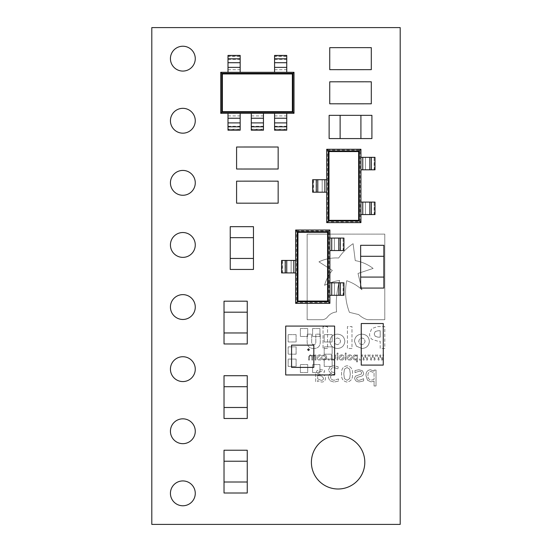 <?xml version="1.0" encoding="UTF-8"?>
<svg xmlns="http://www.w3.org/2000/svg" width="552" height="552" viewBox="0 0 552 552"><rect width="100%" height="100%" fill="white"/><g stroke="black" fill="none" stroke-linecap="round" stroke-linejoin="round"><path stroke-width="0.41" stroke-dasharray="2.76 2.07" d="M170.43 493.35A12.42 12.42 0 0 0 182.85 505.77A12.42 12.42 0 0 0 195.27 493.35A12.42 12.42 0 0 0 182.85 480.93A12.42 12.42 0 0 0 170.43 493.35M170.43 307.05A12.42 12.42 0 0 0 182.85 319.47A12.42 12.42 0 0 0 195.27 307.05A12.42 12.42 0 0 0 182.85 294.63A12.42 12.42 0 0 0 170.43 307.05M170.43 244.95A12.42 12.42 0 0 0 182.85 257.37A12.42 12.42 0 0 0 195.27 244.95A12.42 12.42 0 0 0 182.85 232.53A12.42 12.42 0 0 0 170.43 244.95M170.43 182.85A12.42 12.42 0 0 0 182.85 195.27A12.42 12.42 0 0 0 195.27 182.85A12.42 12.42 0 0 0 182.85 170.43A12.42 12.42 0 0 0 170.43 182.85M170.43 120.75A12.42 12.42 0 0 0 182.85 133.17A12.42 12.42 0 0 0 195.27 120.75A12.42 12.42 0 0 0 182.85 108.33A12.42 12.42 0 0 0 170.43 120.75M170.43 58.65A12.42 12.42 0 0 0 182.85 71.07A12.42 12.42 0 0 0 195.27 58.65A12.42 12.42 0 0 0 182.85 46.23A12.42 12.42 0 0 0 170.43 58.65M170.43 369.15A12.42 12.42 0 0 0 182.85 381.57A12.42 12.42 0 0 0 195.27 369.15A12.42 12.42 0 0 0 182.85 356.73A12.42 12.42 0 0 0 170.43 369.15M170.43 431.25A12.42 12.42 0 0 0 182.85 443.67A12.42 12.42 0 0 0 195.27 431.25A12.42 12.42 0 0 0 182.85 418.83A12.42 12.42 0 0 0 170.43 431.25M311.397 462.3A26.703 26.703 0 0 0 338.1 489.003A26.703 26.703 0 0 0 364.803 462.3A26.703 26.703 0 0 0 338.1 435.597A26.703 26.703 0 0 0 311.397 462.3M253.458 269.445L230.232 269.445L230.232 226.665L253.458 226.665L253.458 269.445M227.997 55.421L227.997 56.407L240.168 56.407L240.168 55.421M227.997 56.166L240.168 56.166M274.572 55.421L274.572 56.407L286.743 56.407L286.743 55.421M274.572 56.166L286.743 56.166M247.248 343.965L224.022 343.965L224.022 301.185L247.248 301.185L247.248 343.965M224.022 450.225L247.248 450.225L247.248 493.005L224.022 493.005L224.022 450.225M247.248 418.485L224.022 418.485L224.022 375.705L247.248 375.705L247.248 418.485M360.642 245.295L383.868 245.295L383.868 288.075L360.642 288.075L360.642 245.295M371.91 115.347L371.91 138.573L329.13 138.573L329.13 115.347L371.91 115.347M383.254 357.758L383.254 365.093L361.256 365.093L361.256 357.758M361.256 330.862L361.256 323.527L383.254 323.527L383.254 330.862M363.968 81.806L371.303 81.806L371.303 103.804L363.968 103.804M337.072 103.804L329.737 103.804L329.737 81.806L337.072 81.806M363.968 47.651L371.303 47.651L371.303 69.649L363.968 69.649M337.072 69.649L329.737 69.649L329.737 47.651L337.072 47.651M243.922 169.009L236.587 169.009L236.587 147.011L243.922 147.011M270.818 147.011L278.153 147.011L278.153 169.009L270.818 169.009M243.922 203.164L236.587 203.164L236.587 181.166L243.922 181.166M270.818 181.166L278.153 181.166L278.153 203.164L270.818 203.164M296.1 359.076L296.1 366.411L288.151 366.411L288.151 359.076L296.1 359.076L296.1 366.411L288.151 366.411L288.151 359.076L296.1 359.076M296.1 354.184L288.151 354.184L288.151 346.856L296.1 346.856L296.1 354.184L288.151 354.184L288.151 346.856L296.1 346.856L296.1 354.184M296.1 334.629L296.1 341.964L288.151 341.964L288.151 334.629L296.1 334.629L296.1 341.964L288.151 341.964L288.151 334.629L296.1 334.629M300.378 328.516L307.712 328.516L307.712 336.465L300.378 336.465L300.378 328.516L307.712 328.516L307.712 336.465L300.378 336.465L300.378 328.516M312.598 328.516L319.932 328.516L319.932 336.465L312.598 336.465L312.598 328.516L319.932 328.516L319.932 336.465L312.598 336.465L312.598 328.516M324.21 341.964L324.21 334.629L332.159 334.629L332.159 341.964L324.21 341.964L324.21 334.629L332.159 334.629L332.159 341.964L324.21 341.964M324.21 354.184L324.21 346.856L332.159 346.856L332.159 354.184L324.21 354.184L324.21 346.856L332.159 346.856L332.159 354.184L324.21 354.184M324.21 366.411L324.21 359.076L332.159 359.076L332.159 366.411L324.21 366.411L324.21 359.076L332.159 359.076L332.159 366.411L324.21 366.411M300.378 372.524L300.378 364.575L307.712 364.575L307.712 372.524L300.378 372.524L300.378 364.575L307.712 364.575L307.712 372.524L300.378 372.524M312.598 372.524L312.598 364.575L319.932 364.575L319.932 372.524L312.598 372.524L312.598 364.575L319.932 364.575L319.932 372.524L312.598 372.524M374.994 214.562L374.139 214.562L374.139 202.094L360.932 202.094L360.932 149.281L326.708 149.281L326.708 222.628L360.932 222.628L360.932 202.094M374.38 214.562L374.139 202.094M374.994 169.816L374.139 169.816L374.139 157.348L360.932 157.348M374.38 169.816L374.139 157.348M326.708 179.717L313.26 179.717L313.26 192.193L326.708 192.193M313.501 179.717L313.501 192.193M343.944 295.292L343.089 295.292L343.089 282.824L329.882 282.824L329.882 230.011L295.658 230.011L295.658 303.358L329.882 303.358L329.882 282.824M343.33 295.292L343.089 282.824M343.944 250.546L343.089 250.546L343.089 238.078L329.882 238.078M343.33 250.546L343.089 238.078M295.658 260.447L282.21 260.447L282.21 272.923L295.658 272.923M282.452 260.447L282.452 272.923M274.572 113.298L274.572 129.444L286.743 129.444L286.743 113.298L294.009 113.298L294.009 72.312L220.731 72.312L220.731 113.298L286.743 113.298M274.572 129.202L286.743 129.202M227.997 113.298L227.997 129.444L240.168 129.444L240.168 113.298M227.997 129.202L240.168 129.202M251.284 113.298L251.284 129.444L263.456 129.444L263.456 113.298M251.284 129.202L263.456 129.202M328.261 358.759L328.261 360.035L329.365 360.035L329.365 358.759L328.261 358.759L328.261 360.035L329.365 360.035L329.365 358.759L328.261 358.759M337.113 353.059L337.113 360.035L337.962 360.035L337.962 353.059L337.113 353.059L337.113 360.035L337.962 360.035L337.962 353.059L337.113 353.059M345.283 353.059L345.283 360.035L346.132 360.035L346.132 353.059L345.283 353.059L345.283 360.035L346.132 360.035L346.132 353.059L345.283 353.059M354.984 354.846C353.646 355.108 353.025 355.978 353.114 357.441L353.763 359.421L355.281 360.118L356.599 359.766L356.599 361.905L357.454 361.905L357.454 355.012L356.599 355.012L356.599 355.509L354.984 354.846C353.646 355.108 353.025 355.978 353.114 357.441L353.763 359.421L355.281 360.118L356.599 359.766L356.599 361.905L357.454 361.905L357.454 355.012L356.599 355.012L356.599 355.509L354.984 354.846M362.843 355.012L361.96 355.012L363.264 360.035L364.044 360.035L365.327 356.164L366.597 360.035L367.37 360.035L368.688 355.012L367.804 355.012L366.894 358.903L365.645 355.012L364.955 355.012L363.678 358.903L362.843 355.012L361.96 355.012L363.264 360.035L364.044 360.035L365.327 356.164L366.597 360.035L367.37 360.035L368.688 355.012L367.804 355.012L366.894 358.903L365.645 355.012L364.955 355.012L363.678 358.903L362.843 355.012M377.823 355.012L376.94 355.012L378.244 360.035L379.024 360.035L380.3 356.164L381.577 360.035L382.35 360.035L383.668 355.012L382.784 355.012L381.874 358.903L380.625 355.012L379.935 355.012L378.658 358.903L377.823 355.012L376.94 355.012L378.244 360.035L379.024 360.035L380.3 356.164L381.577 360.035L382.35 360.035L383.668 355.012L382.784 355.012L381.874 358.903L380.625 355.012L379.935 355.012L378.658 358.903L377.823 355.012M331.662 373.255L329.42 374.27L328.274 377.147L329.744 380.638L333.905 382.067L338.493 381.087L338.493 378.92L333.967 380.3L331.379 379.431L330.441 377.016L331.441 374.773L334.96 374.208L334.96 372.434L334.243 372.434C332.249 372.517 331.11 371.62 330.834 369.757L331.731 368.018L333.822 367.522L338.1 368.902L338.1 366.735L333.746 365.755L330.193 366.652L328.668 369.571C328.833 371.434 329.834 372.614 331.662 373.111L329.42 374.27L328.274 377.147L329.744 380.638L333.905 382.067L338.493 381.087L338.493 378.92L333.967 380.3L331.379 379.431L330.441 377.016L331.441 374.773L334.96 374.208L334.96 372.434L334.243 372.434C332.249 372.517 331.11 371.62 330.834 369.757L331.731 368.018L333.822 367.522L338.1 368.902L338.1 366.735L333.746 365.755L330.193 366.652L328.668 369.571C328.833 371.434 329.834 372.614 331.662 373.111L331.662 373.255M355.357 376.195L354.612 378.237C355.129 380.77 356.758 381.977 359.497 381.867L363.651 380.901L363.651 378.727L359.317 380.3C357.799 380.438 356.882 379.838 356.578 378.486L356.978 377.451L360.829 376.354C362.574 376.002 363.52 374.96 363.651 373.235L362.443 370.744L358.917 369.688L355.005 370.558L355.005 372.634L359.097 371.254C360.504 371.158 361.367 371.731 361.684 372.973L361.236 374.056L355.357 376.195L354.612 378.237C355.129 380.77 356.758 381.977 359.497 381.867L363.651 380.901L363.651 378.727L359.317 380.3C357.799 380.438 356.882 379.838 356.578 378.486L356.978 377.451L360.829 376.354C362.574 376.002 363.52 374.96 363.651 373.235L362.443 370.744L358.917 369.688L355.005 370.558L355.005 372.634L359.097 371.254C360.504 371.158 361.367 371.731 361.684 372.973L361.236 374.056L355.357 376.195M351.99 348.478L347.436 348.478L347.436 326.591L351.99 326.591L351.99 348.478L347.436 348.478L347.436 326.591L351.99 326.591L351.99 348.478M337.41 348.478C332.897 348.167 330.4 345.773 329.93 341.302L329.93 341.253C330.379 336.796 332.849 334.429 337.355 334.153C341.867 334.457 344.358 336.837 344.834 341.302L344.834 341.384C344.358 345.814 341.881 348.181 337.41 348.478C332.897 348.167 330.4 345.773 329.93 341.302L329.93 341.253C330.379 336.796 332.849 334.429 337.355 334.153C341.867 334.457 344.358 336.837 344.834 341.302L344.834 341.384C344.358 345.814 341.881 348.181 337.41 348.478M327.543 348.478L323.037 348.478L323.037 326.591L327.543 326.591L327.543 348.478L323.037 348.478L323.037 326.591L327.543 326.591L327.543 348.478M377.596 326.591L384.785 326.591L384.785 348.478L380.197 348.478L380.19 341.246L378.017 341.246L372.048 339.376C370.351 337.955 369.529 336.127 369.571 333.898L371.71 328.599L377.596 326.591L384.785 326.591L384.785 348.478L380.197 348.478L380.19 341.246L378.017 341.246L372.048 339.376C370.351 337.955 369.529 336.127 369.571 333.898L371.71 328.599L377.596 326.591M361.933 348.478L356.426 346.214L354.453 341.246C354.915 336.81 357.385 334.443 361.884 334.153C366.411 334.436 368.908 336.817 369.371 341.295L369.371 341.384C368.908 345.828 366.424 348.195 361.933 348.478L356.426 346.214L354.453 341.246C354.915 336.81 357.385 334.443 361.884 334.153C366.411 334.436 368.908 336.817 369.371 341.295L369.371 341.384C368.908 345.828 366.424 348.195 361.933 348.478M361.243 334.174L361.884 334.153L361.243 334.174M313.75 348.478C309.451 348.422 307.25 346.249 307.153 341.971L307.153 334.16L311.666 334.16L311.673 342.302C311.645 343.744 312.342 344.51 313.75 344.593C315.164 344.482 315.854 343.689 315.806 342.219L315.806 334.16L320.27 334.16L320.277 342.054C320.167 346.283 317.993 348.429 313.75 348.478C309.451 348.422 307.25 346.249 307.153 341.971L307.153 334.16L311.666 334.16L311.673 342.302C311.645 343.744 312.342 344.51 313.75 344.593C315.164 344.482 315.854 343.689 315.806 342.219L315.806 334.16L320.27 334.16L320.277 342.054C320.167 346.283 317.993 348.429 313.75 348.478M319.58 354.846C318.042 355.033 317.276 355.93 317.283 357.53C317.276 359.131 318.042 360.021 319.58 360.208C321.119 360.028 321.885 359.131 321.878 357.53C321.885 355.923 321.119 355.026 319.58 354.846C318.042 355.033 317.276 355.93 317.283 357.53C317.276 359.131 318.042 360.021 319.58 360.208C321.119 360.028 321.885 359.131 321.878 357.53C321.885 355.923 321.119 355.026 319.58 354.846M322.402 319.698L307.153 319.698L307.147 234.124L384.778 234.124L384.785 319.691L367.439 319.698C364.223 318.732 361.318 317.034 358.71 314.592L349.437 312.342C345.476 302.047 344.565 291.504 346.718 280.713C352.417 282.645 357.489 285.653 361.933 289.738L358.006 273.44L373.124 268.431C367.804 264.38 361.843 261.779 355.246 260.62L353.114 243.694C347.332 247.503 342.516 252.271 338.652 258.019C331.752 257.605 325.176 258.874 318.932 261.834L332.304 270.383C328.654 274.82 326.08 279.795 324.583 285.308C329.309 282.817 334.326 281.203 339.618 280.464C336.706 290.766 335.692 301.254 336.568 311.921C333.16 312.308 330.31 313.771 327.998 316.317C326.611 318.366 324.742 319.491 322.402 319.698L307.153 319.698L307.147 234.124L384.778 234.124L384.785 319.691L367.439 319.698C364.223 318.732 361.318 317.034 358.71 314.592L349.437 312.342C345.476 302.047 344.565 291.504 346.718 280.713C352.417 282.645 357.489 285.653 361.933 289.738L358.006 273.44L373.124 268.431C367.804 264.38 361.843 261.779 355.246 260.62L353.114 243.694C347.332 247.503 342.516 252.271 338.652 258.019C331.752 257.605 325.176 258.874 318.932 261.834L332.304 270.383C328.654 274.82 326.08 279.795 324.583 285.308C329.309 282.817 334.326 281.203 339.618 280.464C336.706 290.766 335.692 301.254 336.568 311.921C333.16 312.308 330.31 313.771 327.998 316.317C326.611 318.366 324.742 319.491 322.402 319.698M151.8 27.6L151.8 524.4L400.2 524.4L400.2 27.6L151.8 27.6M370.337 369.688C367.246 370.302 365.803 372.296 366.01 375.684L367.522 380.252L371.02 381.867L374.07 381.052L374.07 385.993L376.029 385.993L376.029 370.075L374.063 370.075L374.063 371.227L370.337 369.688C367.246 370.302 365.803 372.296 366.01 375.684L367.522 380.252L371.02 381.867L374.07 381.052L374.07 385.993L376.029 385.993L376.029 370.075L374.063 370.075L374.063 371.227L370.337 369.688M308.602 356.758L308.602 360.035L309.451 360.035L309.603 356.012L310.452 355.612L311.866 356.254L311.839 360.035L312.687 360.035L312.839 356.005L313.688 355.612L315.068 356.226L315.068 360.035L315.923 360.035L315.923 355.019L315.068 355.019L315.068 355.571L313.446 354.846L312.046 355.688L310.21 354.846L308.602 356.758L308.602 360.035L309.451 360.035L309.603 356.012L310.452 355.612L311.866 356.254L311.839 360.035L312.687 360.035L312.839 356.005L313.688 355.612L315.068 356.226L315.068 360.035L315.923 360.035L315.923 355.019L315.068 355.019L315.068 355.571L313.446 354.846L312.046 355.688L310.21 354.846L308.602 356.758M347.042 365.755C342.958 366.604 341.157 369.322 341.64 373.904C341.143 378.499 342.944 381.218 347.042 382.067C351.141 381.225 352.942 378.513 352.452 373.918C352.942 369.329 351.141 366.611 347.042 365.755C342.958 366.604 341.157 369.322 341.64 373.904C341.143 378.499 342.944 381.218 347.042 382.067C351.141 381.225 352.942 378.513 352.452 373.918C352.942 369.329 351.141 366.611 347.042 365.755M315.703 373.732L315.703 381.673L317.662 381.673L317.662 380.494L319.215 381.501L321.802 382.067C324.1 381.88 325.342 380.638 325.528 378.348C325.542 376.733 324.824 375.581 323.355 374.898L317.662 373.697L318.566 371.869L320.781 371.455L324.541 372.241L324.541 370.226L320.76 369.688L317.041 370.585L315.703 373.732L315.703 381.673L317.662 381.673L317.662 380.494L319.215 381.501L321.802 382.067C324.1 381.88 325.342 380.638 325.528 378.348C325.542 376.733 324.824 375.581 323.355 374.898L317.662 373.697L318.566 371.869L320.781 371.455L324.541 372.241L324.541 370.226L320.76 369.688L317.041 370.585L315.703 373.732M370.33 355.012L369.454 355.012L370.751 360.035L371.531 360.035L372.814 356.164L374.09 360.035L374.863 360.035L376.174 355.012L375.298 355.012L374.38 358.903L373.138 355.012L372.441 355.012L371.165 358.903L370.33 355.012L369.454 355.012L370.751 360.035L371.531 360.035L372.814 356.164L374.09 360.035L374.863 360.035L376.174 355.012L375.298 355.012L374.38 358.903L373.138 355.012L372.441 355.012L371.165 358.903L370.33 355.012M359.407 358.759L359.407 360.035L360.518 360.035L360.518 358.759L359.407 358.759L359.407 360.035L360.518 360.035L360.518 358.759L359.407 358.759M349.789 354.846C348.25 355.033 347.491 355.923 347.498 357.53C347.491 359.131 348.257 360.021 349.789 360.208C351.334 360.028 352.1 359.131 352.093 357.53C352.1 355.923 351.334 355.026 349.789 354.846C348.25 355.033 347.491 355.923 347.498 357.53C347.491 359.131 348.257 360.021 349.789 360.208C351.334 360.028 352.1 359.131 352.093 357.53C352.1 355.923 351.334 355.026 349.789 354.846M341.619 354.846C340.08 355.033 339.314 355.923 339.328 357.53C339.321 359.131 340.08 360.021 341.619 360.208C343.165 360.028 343.93 359.131 343.924 357.53C343.93 355.923 343.165 355.026 341.619 354.846C340.08 355.033 339.314 355.923 339.328 357.53C339.321 359.131 340.08 360.021 341.619 360.208C343.165 360.028 343.93 359.131 343.924 357.53C343.93 355.923 343.165 355.026 341.619 354.846M331.324 355.019L331.324 360.035L332.173 360.035L332.173 359.504L333.843 360.208L335.492 358.296L335.492 355.019L334.643 355.019L334.457 359.055L333.594 359.442L332.173 358.821L332.173 355.019L331.324 355.019L331.324 360.035L332.173 360.035L332.173 359.504L333.843 360.208L335.492 358.296L335.492 355.019L334.643 355.019L334.457 359.055L333.594 359.442L332.173 358.821L332.173 355.019L331.324 355.019M322.644 358.759L322.644 359.697L324.224 360.125L325.97 359.476L326.646 357.496C326.618 355.874 325.811 354.991 324.224 354.846L322.644 355.267L322.644 356.206L324.265 355.612L325.79 357.496L324.265 359.359L322.644 358.759L322.644 359.697L324.224 360.125L325.97 359.476L326.646 357.496C326.618 355.874 325.811 354.991 324.224 354.846L322.644 355.267L322.644 356.206L324.265 355.612L325.79 357.496L324.265 359.359L322.644 358.759M308.533 348.505L307.381 349.657L308.533 350.81L309.686 349.657L308.533 348.505L307.381 349.657L308.533 350.81L309.686 349.657L308.533 348.505M374.07 379.452L371.351 380.1C368.957 379.728 367.832 378.251 367.977 375.684C367.736 373.304 368.688 371.889 370.827 371.455L374.063 372.786L374.07 379.452L371.351 380.1C368.957 379.728 367.832 378.251 367.977 375.684C367.736 373.304 368.688 371.889 370.827 371.455L374.063 372.786L374.07 379.452M321.029 357.53L319.58 359.442L318.131 357.53L319.58 355.612L321.029 357.53L319.58 359.442L318.131 357.53L319.58 355.612L321.029 357.53M361.884 344.676L359.545 343.723L358.717 341.336L359.593 338.956L361.933 337.955L364.272 338.907L365.1 341.295L364.223 343.675L361.884 344.676L359.545 343.723L358.717 341.336L359.593 338.956L361.933 337.955L364.272 338.907L365.1 341.295L364.223 343.675L361.884 344.676M377.892 337.162L375.181 336.237L374.215 333.946L375.256 331.552L377.975 330.765L380.19 330.765L380.19 337.162L377.892 337.162L375.181 336.237L374.215 333.946L375.256 331.552L377.975 330.765L380.19 330.765L380.19 337.162L377.892 337.162M337.362 344.676L335.016 343.723L334.188 341.336L335.071 338.962L337.41 337.955L339.749 338.907L340.577 341.302L339.701 343.675L337.362 344.676L335.016 343.723L334.188 341.336L335.071 338.962L337.41 337.955L339.749 338.907L340.577 341.302L339.701 343.675L337.362 344.676M349.685 378.624L347.042 380.3L344.427 378.658L343.799 373.904L344.434 369.15L347.042 367.522L349.671 369.164L350.285 373.918L349.685 378.624L347.042 380.3L344.427 378.658L343.799 373.904L344.434 369.15L347.042 367.522L349.671 369.164L350.285 373.918L349.685 378.624M323.562 378.237C323.431 379.672 322.623 380.362 321.126 380.3L317.662 378.9L317.662 375.581L321.685 376.05L323.562 378.237C323.431 379.672 322.623 380.362 321.126 380.3L317.662 378.9L317.662 375.581L321.685 376.05L323.562 378.237M356.599 359.076L355.426 359.352L353.963 357.441L355.198 355.612L356.599 356.192L356.599 359.076L355.426 359.352L353.963 357.441L355.198 355.612L356.599 356.192L356.599 359.076M351.238 357.53L349.789 359.442L348.346 357.53L349.789 355.612L351.238 357.53L349.789 359.442L348.346 357.53L349.789 355.612L351.238 357.53M343.068 357.53L341.619 359.442L340.177 357.53L341.619 355.612L343.068 357.53L341.619 359.442L340.177 357.53L341.619 355.612L343.068 357.53M308.533 350.658L307.533 349.657L308.533 348.657L309.534 349.657L308.533 350.658L307.533 349.657L308.533 348.657L309.534 349.657L308.533 350.658M308.037 349.375L308.313 349.733L307.809 350.258L308.554 349.795L308.982 350.258L308.982 349.036L308.202 349.099L307.809 350.258L308.554 349.795L308.982 350.258L308.982 349.036L308.037 349.375M308.34 349.568L308.747 349.216L308.34 349.568M313.819 345.138L291.573 345.138L291.573 367.391L313.819 367.391L313.819 345.138M285.708 326.073L334.602 326.073L334.602 374.967L285.708 374.967L285.708 326.073M312.646 192.193L313.26 192.193M313.26 179.717L312.646 179.717M317.786 179.717L317.786 192.193M322.182 179.717L322.182 192.193L322.182 179.717M316.482 179.717L316.482 192.193M374.139 169.816L360.932 169.816M374.994 157.348L374.38 157.348M371.165 169.816L371.165 157.348M365.458 169.816L365.458 157.348L365.458 169.816M369.861 169.816L369.861 157.348M374.139 214.562L360.932 214.562M374.994 202.094L374.38 202.094M371.165 214.562L371.165 202.094M365.458 214.562L365.458 202.094L365.458 214.562M369.861 214.562L369.861 202.094M326.708 222.628L327.536 221.8L360.111 221.8L360.111 150.109L360.932 149.281M326.708 149.281L327.536 150.109L327.536 221.8L328.15 221.179L328.15 150.73L327.536 150.109L360.111 150.109L359.49 150.73L359.49 221.179L328.15 221.179M359.49 221.179L360.932 222.628M281.596 272.923L282.21 272.923M282.21 260.447L281.596 260.447M286.736 260.447L286.736 272.923M291.132 260.447L291.132 272.923L291.132 260.447M285.432 260.447L285.432 272.923M343.089 250.546L329.882 250.546M343.944 238.078L343.33 238.078M340.115 250.546L340.115 238.078M334.408 250.546L334.408 238.078L334.408 250.546M338.811 250.546L338.811 238.078M343.089 295.292L329.882 295.292M343.944 282.824L343.33 282.824M340.115 295.292L340.115 282.824M334.408 295.292L334.408 282.824L334.408 295.292M338.811 295.292L338.811 282.824M295.658 303.358L296.486 302.53L329.061 302.53L329.061 230.839L329.882 230.011M295.658 230.011L296.486 230.839L296.486 302.53L297.1 301.909L297.1 231.46L296.486 230.839L329.061 230.839L328.44 231.46L328.44 301.909L297.1 301.909M328.44 301.909L329.882 303.358M360.911 138.573L360.911 115.347M340.129 115.347L340.129 138.573M383.868 256.294L360.642 256.294M360.642 277.076L383.868 277.076M224.022 407.486L247.248 407.486M247.248 386.704L224.022 386.704M247.248 461.224L224.022 461.224M224.022 482.006L247.248 482.006M224.022 332.966L247.248 332.966M247.248 312.184L224.022 312.184M263.456 130.189L263.456 129.444M251.284 129.444L251.284 130.189M251.284 118.238L263.456 118.238L251.284 118.238M251.284 126.256L263.456 126.256M294.009 113.298L292.926 112.215L292.926 73.395L221.814 73.395L220.731 72.312M220.731 113.298L221.814 112.215L292.926 112.215L292.305 111.594L222.435 111.594L221.814 112.215L221.814 73.395L222.435 74.016L292.305 74.016L292.305 111.594M292.305 74.016L294.009 72.312M240.168 130.189L240.168 129.444M227.997 129.444L227.997 130.189M227.997 122.896L240.168 122.896M227.997 118.238L240.168 118.238L227.997 118.238M227.997 126.256L240.168 126.256M286.743 130.189L286.743 129.444M274.572 129.444L274.572 130.189M274.572 118.238L286.743 118.238L274.572 118.238M274.572 126.256L286.743 126.256M227.997 56.407L227.997 72.312M227.997 69.697L240.168 69.697L240.168 72.312M240.168 69.697L240.168 56.407M227.997 59.354L240.168 59.354M227.997 67.372L240.168 67.372L227.997 67.372M274.572 56.407L274.572 72.312M274.572 69.697L286.743 69.697L286.743 72.312M286.743 69.697L286.743 56.407M274.572 59.354L286.743 59.354M274.572 67.372L286.743 67.372L274.572 67.372M230.232 258.446L253.458 258.446M253.458 237.664L230.232 237.664M328.15 150.73L359.49 150.73M324.873 179.717L324.873 192.193M362.767 169.816L362.767 157.348M362.767 214.562L362.767 202.094M297.1 231.46L328.44 231.46M293.823 260.447L293.823 272.923M331.717 250.546L331.717 238.078M331.717 295.292L331.717 282.824M222.435 111.594L222.435 74.016M251.284 115.913L263.456 115.913M227.997 115.913L240.168 115.913M274.572 115.913L286.743 115.913"/><path stroke-width="0.83" d="M170.43 493.35A12.42 12.42 0 0 0 182.85 505.77A12.42 12.42 0 0 0 195.27 493.35A12.42 12.42 0 0 0 182.85 480.93A12.42 12.42 0 0 0 170.43 493.35M170.43 307.05A12.42 12.42 0 0 0 182.85 319.47A12.42 12.42 0 0 0 195.27 307.05A12.42 12.42 0 0 0 182.85 294.63A12.42 12.42 0 0 0 170.43 307.05M170.43 244.95A12.42 12.42 0 0 0 182.85 257.37A12.42 12.42 0 0 0 195.27 244.95A12.42 12.42 0 0 0 182.85 232.53A12.42 12.42 0 0 0 170.43 244.95M170.43 182.85A12.42 12.42 0 0 0 182.85 195.27A12.42 12.42 0 0 0 195.27 182.85A12.42 12.42 0 0 0 182.85 170.43A12.42 12.42 0 0 0 170.43 182.85M170.43 120.75A12.42 12.42 0 0 0 182.85 133.17A12.42 12.42 0 0 0 195.27 120.75A12.42 12.42 0 0 0 182.85 108.33A12.42 12.42 0 0 0 170.43 120.75M170.43 58.65A12.42 12.42 0 0 0 182.85 71.07A12.42 12.42 0 0 0 195.27 58.65A12.42 12.42 0 0 0 182.85 46.23A12.42 12.42 0 0 0 170.43 58.65M170.43 369.15A12.42 12.42 0 0 0 182.85 381.57A12.42 12.42 0 0 0 195.27 369.15A12.42 12.42 0 0 0 182.85 356.73A12.42 12.42 0 0 0 170.43 369.15M170.43 431.25A12.42 12.42 0 0 0 182.85 443.67A12.42 12.42 0 0 0 195.27 431.25A12.42 12.42 0 0 0 182.85 418.83A12.42 12.42 0 0 0 170.43 431.25M311.397 462.3A26.703 26.703 0 0 0 338.1 489.003A26.703 26.703 0 0 0 364.803 462.3A26.703 26.703 0 0 0 338.1 435.597A26.703 26.703 0 0 0 311.397 462.3M361.236 357.758L361.256 323.527L383.254 323.527L383.274 357.758L383.254 365.093L361.256 365.093L361.243 330.862M363.968 103.824L329.737 103.804L329.737 81.806L363.968 81.786L371.303 81.806L371.303 103.804L337.072 103.817M363.968 69.669L329.737 69.649L329.737 47.651L363.968 47.631L371.303 47.651L371.303 69.649L337.072 69.662M243.922 146.991L278.153 147.011L278.153 169.009L243.922 169.029L236.587 169.009L236.587 147.011L270.818 146.998M243.922 181.146L278.153 181.166L278.153 203.164L243.922 203.184L236.587 203.164L236.587 181.166L270.818 181.153M151.8 27.6L151.8 524.4L400.2 524.4L400.2 27.6L151.8 27.6M285.708 374.967L334.602 374.967L334.602 326.073L285.708 326.073L285.708 374.967M313.819 345.138L291.573 345.138L291.573 367.391L313.819 367.391L313.819 345.138M362.767 214.562L362.767 202.094L374.994 202.094L374.994 214.562L360.932 214.562L360.932 222.628L326.708 222.628L326.708 149.281L360.932 149.281L360.932 157.348L374.994 157.348L374.994 169.816L371.372 169.816L371.372 157.348M371.372 169.816L360.932 169.816L360.932 202.094L362.767 202.094M317.786 192.193L312.646 192.193L312.646 179.717L317.786 179.717L317.786 192.193L326.708 192.193M317.786 179.717L326.708 179.717M360.932 169.816L360.932 157.348M369.861 169.816L369.861 157.348M360.932 214.562L360.932 202.094M369.861 214.562L369.861 202.094M360.932 222.628L359.255 220.952L328.385 220.952L328.385 150.958L326.708 149.281M360.932 149.281L359.255 150.958L359.255 220.952L358.641 220.338L358.641 151.572L359.255 150.958L328.385 150.958L328.999 151.572L328.999 220.338L358.641 220.338M328.999 220.338L326.708 222.628M331.717 295.292L331.717 282.824L343.944 282.824L343.944 295.292L329.882 295.292L329.882 303.358L295.658 303.358L295.658 230.011L329.882 230.011L329.882 238.078L343.944 238.078L343.944 250.546L340.322 250.546L340.322 238.078M340.322 250.546L329.882 250.546L329.882 282.824L331.717 282.824M286.736 272.923L281.596 272.923L281.596 260.447L286.736 260.447L286.736 272.923L295.658 272.923M286.736 260.447L295.658 260.447M329.882 250.546L329.882 238.078M338.811 250.546L338.811 238.078M329.882 295.292L329.882 282.824M338.811 295.292L338.811 282.824M329.882 303.358L328.205 301.682L297.335 301.682L297.335 231.688L295.658 230.011M329.882 230.011L328.205 231.688L328.205 301.682L327.591 301.068L327.591 232.302L328.205 231.688L297.335 231.688L297.949 232.302L297.949 301.068L327.591 301.068M297.949 301.068L295.658 303.358M270.818 203.177L243.922 203.177M270.818 169.022L243.922 169.022M337.072 47.638L363.968 47.638M337.072 81.793L363.968 81.793M383.267 330.862L383.267 357.758M360.911 138.573L360.911 115.347L371.91 115.347L371.91 138.573L329.13 138.573L329.13 115.347L340.129 115.347L340.129 138.573M360.911 115.347L340.129 115.347M383.868 256.294L360.642 256.294L360.642 245.295L383.868 245.295L383.868 288.075L360.642 288.075L360.642 277.076L383.868 277.076M360.642 256.294L360.642 277.076M224.022 407.486L247.248 407.486L247.248 418.485L224.022 418.485L224.022 375.705L247.248 375.705L247.248 386.704L224.022 386.704M247.248 407.486L247.248 386.704M247.248 461.224L224.022 461.224L224.022 450.225L247.248 450.225L247.248 493.005L224.022 493.005L224.022 482.006L247.248 482.006M224.022 461.224L224.022 482.006M224.022 332.966L247.248 332.966L247.248 343.965L224.022 343.965L224.022 301.185L247.248 301.185L247.248 312.184L224.022 312.184M247.248 332.966L247.248 312.184M240.168 72.312L294.009 72.312L294.009 113.298L220.731 113.298L220.731 72.312L240.168 72.312L240.168 55.421L227.997 55.421L227.997 58.802L240.168 58.802M263.456 118.238L263.456 130.189L251.284 130.189L251.284 118.238L263.456 118.238L263.456 113.298M251.284 118.238L251.284 113.298M251.284 122.896L263.456 122.896L251.284 122.896M294.009 72.312L292.988 73.333L292.988 112.277L221.752 112.277L220.731 113.298M220.731 72.312L221.752 73.333L292.988 73.333L292.367 73.954L222.373 73.954L221.752 73.333L221.752 112.277L222.373 111.656L292.367 111.656L292.367 73.954M292.367 111.656L294.009 113.298M240.168 118.238L240.168 130.189L227.997 130.189L227.997 118.238L240.168 118.238L240.168 113.298M227.997 118.238L227.997 113.298M227.997 122.896L240.168 122.896M286.743 118.238L286.743 130.189L274.572 130.189L274.572 118.238L286.743 118.238L286.743 113.298M274.572 118.238L274.572 113.298M274.572 122.896L286.743 122.896L274.572 122.896M227.997 58.802L227.997 72.312M227.997 62.714L240.168 62.714L227.997 62.714M274.572 58.802L286.743 58.802L286.743 55.421L274.572 55.421L274.572 72.312M286.743 58.802L286.743 72.312M274.572 62.714L286.743 62.714L274.572 62.714M230.232 258.446L253.458 258.446L253.458 269.445L230.232 269.445L230.232 226.665L253.458 226.665L253.458 237.664L230.232 237.664M253.458 258.446L253.458 237.664M358.641 151.572L328.999 151.572M324.873 192.193L324.873 179.717M316.268 179.717L316.268 192.193M362.767 169.816L362.767 157.348M371.372 214.562L371.372 202.094M327.591 232.302L297.949 232.302M293.823 272.923L293.823 260.447M285.218 260.447L285.218 272.923M331.717 250.546L331.717 238.078M340.322 295.292L340.322 282.824M222.373 73.954L222.373 111.656M251.284 126.808L263.456 126.808M227.997 126.808L240.168 126.808M274.572 126.808L286.743 126.808M227.997 67.372L240.168 67.372M274.572 67.372L286.743 67.372"/></g></svg>

